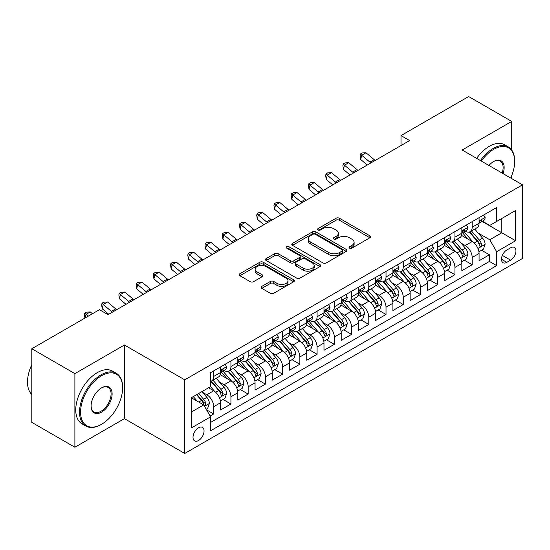 <?xml version="1.0" encoding="UTF-8"?>
<svg xmlns="http://www.w3.org/2000/svg" width="550" height="550" viewBox="0 0 550 550"><rect width="100%" height="100%" fill="white"/><g stroke="black" fill="none" stroke-linecap="round" stroke-linejoin="round"><path stroke-width="0.82" d="M349.539 248.139A1.677 0.969 0 0 0 351.904 248.139L369.875 237.765A2.393 1.382 0 0 0 370.576 236.789A2.393 1.382 0 0 0 369.875 235.812L339.426 218.233A2.393 1.382 0 0 0 336.043 218.233L318.072 228.607A1.677 0.969 0 0 0 317.584 229.295A1.677 0.969 0 0 0 318.072 229.976A1.677 0.969 0 0 0 320.444 229.976L322.768 228.635A7.652 4.421 0 0 1 333.596 228.635L336.132 230.099A7.652 4.421 0 0 1 338.374 233.228A7.652 4.421 0 0 1 336.132 236.349L333.802 237.689A1.677 0.969 0 0 0 333.314 238.377A1.677 0.969 0 0 0 333.802 239.058A1.677 0.969 0 0 0 336.174 239.058L338.498 237.717A7.652 4.421 0 0 1 349.326 237.717L351.863 239.181A7.652 4.421 0 0 1 354.104 242.309A7.652 4.421 0 0 1 351.863 245.431L349.539 246.771A1.677 0.969 0 0 0 349.044 247.459A1.677 0.969 0 0 0 349.539 248.139L349.539 246.771M198.529 440.529A7.796 4.503 120 0 0 203.624 433.654A7.796 4.503 120 0 0 202.428 427.405A7.796 4.503 120 0 0 198.529 427.79A7.796 4.503 120 0 0 193.435 434.665A7.796 4.503 120 0 0 194.631 440.914A7.796 4.503 120 0 0 198.529 440.529M261.793 286.399A2.393 1.382 0 0 0 261.092 287.375A2.393 1.382 0 0 0 261.793 288.351L270.332 293.281A2.393 1.382 0 0 0 273.714 293.281L293.673 281.758A2.393 1.382 0 0 0 294.374 280.782A2.393 1.382 0 0 0 293.673 279.806L263.23 262.226A2.393 1.382 0 0 0 259.847 262.226L239.883 273.749A2.393 1.382 0 0 0 239.188 274.725A2.393 1.382 0 0 0 239.883 275.701L250.202 281.662A2.393 1.382 0 0 0 253.584 281.662L262.13 276.732A2.393 1.382 0 0 0 262.831 275.756A2.393 1.382 0 0 0 262.13 274.78L257.015 271.824A6.401 3.692 0 0 1 255.138 269.211A6.401 3.692 0 0 1 259.084 265.794A6.401 3.692 0 0 1 266.062 266.599L286.103 278.169A6.401 3.692 0 0 1 287.98 280.782A6.401 3.692 0 0 1 284.027 284.199A6.401 3.692 0 0 1 277.056 283.394L273.714 281.469A2.393 1.382 0 0 0 270.332 281.469L261.793 286.399L261.793 288.351M124.431 345.015L74.889 373.622L31.811 348.748L31.811 422.373L74.889 447.246L124.431 418.639L184.745 453.461L184.745 379.837L124.431 345.015L124.431 418.639M511.727 150.074L511.727 121.412L462.186 150.012L522.5 184.834L184.745 379.837M511.727 121.412L468.648 96.539L401.012 135.589L401.012 145.537M31.811 348.748L99.447 309.698L108.061 314.669L409.626 140.566L401.012 135.589M322.939 262.914A2.393 1.382 0 0 0 326.322 262.914L346.28 251.391A2.393 1.382 0 0 0 346.981 250.415A2.393 1.382 0 0 0 346.28 249.432L315.831 231.859A2.393 1.382 0 0 0 312.448 231.859L292.49 243.382A2.393 1.382 0 0 0 291.789 244.358A2.393 1.382 0 0 0 292.49 245.334L322.939 262.914M287.327 248.504A1.677 0.969 0 0 1 289.025 248.738L289.025 246.751L319.976 264.619A2.393 1.382 0 0 1 320.678 265.595A2.393 1.382 0 0 1 319.976 266.571L300.018 278.101A2.393 1.382 0 0 1 296.636 278.101L266.186 260.521L266.186 258.569A2.393 1.382 0 0 0 265.485 259.545A2.393 1.382 0 0 0 266.186 260.521M266.186 258.569L274.732 253.633A2.393 1.382 0 0 1 278.114 253.633L290.462 260.762A2.393 1.382 0 0 0 293.844 260.762L299.509 257.489A2.393 1.382 0 0 0 300.211 256.513A2.393 1.382 0 0 0 299.509 255.537L286.653 248.119A1.677 0.969 0 0 1 286.165 247.431A1.677 0.969 0 0 1 287.196 246.538A1.677 0.969 0 0 1 289.025 246.751M210.121 416.027L213.696 413.964L206.546 409.832M202.476 392.267L206.8 394.763A9.749 5.631 60 0 1 213.696 406.697L220.591 402.724L220.591 409.984L230.931 404.016L223.087 399.486M219.711 382.312L224.036 384.814A9.749 5.631 60 0 1 230.931 396.749L237.82 392.769L237.82 400.036L248.16 394.068L240.322 389.538M236.94 372.364L241.264 374.866A9.749 5.631 60 0 1 248.16 386.801L255.056 382.821L255.056 390.087L265.396 384.113L257.551 379.589M254.176 362.416L258.5 364.911A9.749 5.631 60 0 1 265.396 376.853L272.284 372.873L272.284 380.139L282.624 374.165L274.787 369.641M271.404 352.467L275.736 354.963A9.749 5.631 60 0 1 282.624 366.905L289.52 362.924L289.52 370.184L299.86 364.217L292.016 359.693M288.64 342.519L292.964 345.015A9.749 5.631 60 0 1 299.86 356.957L306.749 352.976L306.749 360.236L317.089 354.269L309.251 349.745M305.869 332.571L310.2 335.067A9.749 5.631 60 0 1 317.089 347.009L323.984 343.028L323.984 350.288L334.324 344.321L326.48 339.79M323.104 322.623L327.429 325.119A9.749 5.631 60 0 1 334.324 337.061L341.213 333.08L341.213 340.34L351.553 334.373L343.716 329.842M340.333 312.668L344.664 315.171A9.749 5.631 60 0 1 351.553 327.106L358.449 323.132L358.449 330.392L368.789 324.424L360.944 319.894M357.569 302.72L361.893 305.222A9.749 5.631 60 0 1 368.789 317.157L375.678 313.177L375.678 320.444L386.018 314.476L378.18 309.946M374.797 292.772L379.129 295.274A9.749 5.631 60 0 1 386.018 307.209L392.913 303.229L392.913 310.496L403.253 304.521L395.409 299.998M392.033 282.824L396.357 285.319A9.749 5.631 60 0 1 403.253 297.261L410.142 293.281L410.142 300.548L420.482 294.573L412.644 290.049M409.262 272.876L413.593 275.371A9.749 5.631 60 0 1 420.482 287.313L427.377 283.332L427.377 290.593L437.717 284.625L429.873 280.101M426.498 262.928L430.822 265.423A9.749 5.631 60 0 1 437.717 277.365L444.606 273.384L444.606 280.644L454.946 274.677L447.109 270.153M443.726 252.979L448.058 255.475A9.749 5.631 60 0 1 454.946 267.417L461.842 263.436L461.842 270.696L472.182 264.729L472.182 257.462A9.749 5.631 -120 0 0 465.286 245.527L460.962 243.031M464.337 260.198L472.182 264.729M220.591 402.724A9.749 5.631 -120 0 0 213.696 390.782L208.526 387.798M237.82 392.769A9.749 5.631 -120 0 0 230.931 380.834L220.268 374.681M255.056 382.821A9.749 5.631 -120 0 0 248.16 370.886L237.504 364.732M272.284 372.873A9.749 5.631 -120 0 0 265.396 360.938L254.739 354.784M289.52 362.924A9.749 5.631 -120 0 0 282.624 350.982L271.968 344.836M306.749 352.976A9.749 5.631 -120 0 0 299.86 341.034L289.204 334.881M323.984 343.028A9.749 5.631 -120 0 0 317.089 331.086L306.433 324.933M341.213 333.08A9.749 5.631 -120 0 0 334.324 321.138L323.668 314.985M358.449 323.132A9.749 5.631 -120 0 0 351.553 311.19L340.897 305.037M375.678 313.177A9.749 5.631 -120 0 0 368.789 301.242L358.132 295.089M392.913 303.229A9.749 5.631 -120 0 0 386.018 291.294L375.361 285.141M410.142 293.281A9.749 5.631 -120 0 0 403.253 281.346L392.597 275.192M427.377 283.332A9.749 5.631 -120 0 0 420.482 271.391L409.826 265.238M444.606 273.384A9.749 5.631 -120 0 0 437.717 261.442L427.061 255.289M461.842 263.436A9.749 5.631 -120 0 0 454.946 251.494L444.29 245.341M510.606 247.816L506.818 250.002A7.556 4.359 120 0 0 501.882 256.657A7.556 4.359 120 0 0 503.044 262.714A7.556 4.359 120 0 0 506.818 262.343L510.606 260.15A7.556 4.359 120 0 0 515.543 253.495A7.556 4.359 120 0 0 514.388 247.438A7.556 4.359 120 0 0 510.606 247.816M184.745 453.461L522.5 258.459L522.5 184.834M191.641 411.874L203.699 404.91L210.595 416.845L210.595 430.781L496.65 265.623L496.65 251.694L489.761 239.759L478.197 233.076M210.595 416.845L191.641 427.79L191.641 397.547L210.595 386.602L210.595 372.673L496.65 207.522L496.65 221.451L515.604 210.506L515.604 240.749L496.65 251.694M223.946 370.432L224.036 370.487A9.749 5.631 60 0 0 228.91 370.968L235.806 366.987A9.749 5.631 -120 0 0 237.82 362.526L237.82 356.957M241.175 360.484L241.264 360.539A9.749 5.631 60 0 0 246.139 361.02L253.034 357.039A9.749 5.631 -120 0 0 255.056 352.578L255.056 347.009M258.411 350.536L258.5 350.591A9.749 5.631 60 0 0 263.374 351.072L270.27 347.091A9.749 5.631 -120 0 0 272.284 342.629L272.284 337.054M275.639 340.587L275.736 340.636A9.749 5.631 60 0 0 280.603 341.124L287.499 337.143A9.749 5.631 -120 0 0 289.52 332.681L289.52 327.106M292.875 330.639L292.964 330.688A9.749 5.631 60 0 0 297.839 331.176L304.734 327.195A9.749 5.631 -120 0 0 306.749 322.733L306.749 317.157M310.104 320.691L310.2 320.739A9.749 5.631 60 0 0 315.074 321.221L321.963 317.247A9.749 5.631 -120 0 0 323.984 312.778L323.984 307.209M327.339 310.736L327.429 310.791A9.749 5.631 60 0 0 332.303 311.272L339.199 307.292A9.749 5.631 -120 0 0 341.213 302.83L341.213 297.261M344.575 300.788L344.664 300.843A9.749 5.631 60 0 0 349.539 301.324L356.428 297.344A9.749 5.631 -120 0 0 358.449 292.882L358.449 287.313M361.804 290.84L361.893 290.895A9.749 5.631 60 0 0 366.768 291.376L373.663 287.396A9.749 5.631 -120 0 0 375.678 282.934L375.678 277.365M379.039 280.892L379.129 280.947A9.749 5.631 60 0 0 384.003 281.428L390.892 277.447A9.749 5.631 -120 0 0 392.913 272.986L392.913 267.417M396.268 270.944L396.357 270.999A9.749 5.631 60 0 0 401.232 271.48L408.127 267.499A9.749 5.631 -120 0 0 410.142 263.038L410.142 257.462M413.504 260.996L413.593 261.044A9.749 5.631 60 0 0 418.467 261.532L425.356 257.551A9.749 5.631 -120 0 0 427.377 253.089L427.377 247.514M430.732 251.048L430.822 251.096A9.749 5.631 60 0 0 435.696 251.577L442.592 247.603A9.749 5.631 -120 0 0 444.606 243.141L444.606 237.566M447.968 241.099L448.058 241.147A9.749 5.631 60 0 0 452.932 241.629L459.821 237.648A9.749 5.631 -120 0 0 461.842 233.186L461.842 227.617M210.595 422.421L489.411 261.442L489.411 254.781L479.078 260.748L479.078 253.488A9.749 5.631 -120 0 0 472.182 241.546L461.526 235.393M465.197 231.144L465.286 231.199A9.749 5.631 -120 0 0 470.161 231.681A9.749 5.631 -120 0 0 472.182 227.219L472.182 221.65M470.161 231.681L477.056 227.7A9.749 5.631 -120 0 0 479.078 223.238L479.078 217.669M213.696 370.886L213.696 376.454A9.749 5.631 60 0 1 211.674 380.916A9.749 5.631 60 0 1 210.595 381.308M211.674 380.916L218.57 376.936A9.749 5.631 -120 0 0 220.591 372.474L220.591 366.905M230.931 360.938L230.931 366.506A9.749 5.631 60 0 1 228.91 370.968M248.16 350.982L248.16 356.558A9.749 5.631 60 0 1 246.139 361.02M265.396 341.034L265.396 346.61A9.749 5.631 60 0 1 263.374 351.072M282.624 331.086L282.624 336.662A9.749 5.631 60 0 1 280.603 341.124M299.86 321.138L299.86 326.707A9.749 5.631 60 0 1 297.839 331.176M317.089 311.19L317.089 316.759A9.749 5.631 60 0 1 315.074 321.221M334.324 301.242L334.324 306.811A9.749 5.631 60 0 1 332.303 311.272M351.553 291.294L351.553 296.863A9.749 5.631 60 0 1 349.539 301.324M368.789 281.339L368.789 286.914A9.749 5.631 60 0 1 366.768 291.376M386.018 271.391L386.018 276.966A9.749 5.631 60 0 1 384.003 281.428M403.253 261.442L403.253 267.018A9.749 5.631 60 0 1 401.232 271.48M420.482 251.494L420.482 257.07A9.749 5.631 60 0 1 418.467 261.532M437.717 241.546L437.717 247.115A9.749 5.631 60 0 1 435.696 251.577M454.946 231.598L454.946 237.167A9.749 5.631 60 0 1 452.932 241.629M454.946 267.417L454.946 274.677M437.717 277.365L437.717 284.625M420.482 287.313L420.482 294.573M403.253 297.261L403.253 304.521M386.018 307.209L386.018 314.476M368.789 317.157L368.789 324.424M351.553 327.106L351.553 334.373M334.324 337.061L334.324 344.321M317.089 347.009L317.089 354.269M299.86 356.957L299.86 364.217M282.624 366.905L282.624 374.165M265.396 376.853L265.396 384.113M248.16 386.801L248.16 394.068M230.931 396.749L230.931 404.016M213.696 406.697L213.696 413.964M203.699 404.91L191.641 397.946M489.761 239.759L501.82 232.794L501.82 218.467L515.604 210.506M482.089 221.396L515.604 240.749M482.433 221.196L489.761 225.431L496.65 221.451M511.727 178.619L511.727 175.56M74.889 373.622L74.889 447.246M481.573 250.25L489.411 254.781M489.411 261.442L496.65 265.623M350.206 248.38L351.863 247.424A7.652 4.421 0 0 0 354.104 244.296L354.104 242.309M338.374 233.228L338.374 235.214A7.652 4.421 0 0 1 336.132 238.336L334.476 239.298M369.841 237.786L339.426 220.227A2.393 1.382 0 0 0 336.043 220.227L318.746 230.216M346.246 251.405L315.831 233.846A2.393 1.382 0 0 0 312.448 233.846L292.524 245.355M342.052 251.096A1.677 0.969 0 0 0 342.54 250.415A1.677 0.969 0 0 0 342.052 249.728L315.329 234.3A1.677 0.969 0 0 0 312.957 234.3L310.502 235.716A7.652 4.421 0 0 0 308.261 238.837A7.652 4.421 0 0 0 310.502 241.966L328.769 252.512A7.652 4.421 0 0 0 339.597 252.512L342.052 251.096L342.052 253.083A1.677 0.969 0 0 0 342.54 252.402L342.54 250.415M308.261 238.837L308.261 240.831A7.652 4.421 0 0 0 310.502 243.952L310.502 241.966M342.052 253.083L339.597 254.499A7.652 4.421 0 0 1 328.769 254.499L310.502 243.952M266.221 260.535L274.732 255.626L274.732 253.633M300.211 256.513L300.211 258.507A2.393 1.382 0 0 1 299.509 259.483L293.844 262.756A2.393 1.382 0 0 1 290.462 262.756L278.114 255.626A2.393 1.382 0 0 0 274.732 255.626M289.025 248.738L319.942 266.592M303.277 268.159A6.401 3.692 0 0 0 310.248 268.964A6.401 3.692 0 0 0 314.194 265.547A6.401 3.692 0 0 0 312.324 262.934L305.264 258.857A2.393 1.382 0 0 0 301.881 258.857L296.209 262.13A2.393 1.382 0 0 0 295.508 263.106A2.393 1.382 0 0 0 296.209 264.082L303.277 268.159L303.277 270.153A6.401 3.692 0 0 0 310.248 270.951A6.401 3.692 0 0 0 314.194 267.541L314.194 265.547M295.508 263.106L295.508 265.1A2.393 1.382 0 0 0 296.209 266.076L296.209 264.082M303.277 270.153L296.209 266.076M287.98 280.782L287.98 282.776A6.401 3.692 0 0 1 284.027 286.186A6.401 3.692 0 0 1 277.056 285.388L273.714 283.456A2.393 1.382 0 0 0 270.332 283.456L261.821 288.372M255.138 269.211L255.138 271.198A6.401 3.692 0 0 0 257.015 273.811L257.015 271.824M262.096 276.746L257.015 273.811M293.645 281.779L263.23 264.22A2.393 1.382 0 0 0 259.847 264.22L239.917 275.722M478.926 251.776L483.381 249.205L485.107 244.234A6.456 3.726 -120 0 0 482.591 238.171L474.719 229.054M473.138 242.179L464.138 231.756M468.016 239.14L462.797 233.097A15.476 8.938 -120 0 0 462.316 232.561M469.288 232.031L477.249 241.251A6.456 3.726 60 0 1 479.552 245.699L480.019 246.469L480.893 246.345L481.621 244.509A6.456 3.726 -120 0 0 479.318 240.061L471.439 230.945M469.755 231.88L478.308 241.787A3.293 1.897 60 0 1 479.139 243.079L481.621 244.509M483.643 215.029L485.107 217.566A6.456 3.726 60 0 1 483.766 220.426L480.494 222.317A6.456 3.726 -120 0 0 481.621 220.832L481.484 220.254M479.291 222.619L479.318 222.619A6.456 3.726 -120 0 0 480.494 222.317M480.783 220.351L481.621 220.832C481.216 219.856 480.521 220.254 479.552 222.021A6.456 3.726 60 0 1 479.078 222.942M370.899 162.924A12.182 7.033 60 0 1 369.889 162.14L361.673 155.238L360.717 159.534L367.256 165.028M375.21 160.435A12.182 7.033 60 0 1 374.199 159.658L365.984 152.749L361.673 155.238L360.498 153.945L362.216 152.955L365.984 152.749M360.717 159.534L360.112 155.664L360.498 153.945M510.682 178.014A29.734 17.167 120 0 0 514.663 161.507A29.734 17.167 120 0 0 493.639 149.366A29.734 17.167 120 0 0 481.332 161.067M480.446 160.552A30.463 17.586 -60 0 1 493.116 148.472A30.463 17.586 -60 0 1 508.351 146.967A30.463 17.586 -60 0 1 514.663 160.909L514.663 161.507M488.957 165.474A14.864 8.58 -60 0 1 493.639 161.507L493.639 161.507A14.864 8.58 -60 0 1 503.051 173.608M476.651 158.366A30.463 17.586 -60 0 1 489.328 146.286A30.463 17.586 -60 0 1 504.556 144.774L508.351 146.967M502.15 173.085A14.135 8.161 120 0 0 500.184 161.102A14.135 8.161 120 0 0 493.371 161.659M101.083 424.559L101.599 424.263A29.734 17.167 120 0 0 122.623 387.846A29.734 17.167 120 0 0 101.599 375.712A29.734 17.167 120 0 0 80.575 412.122A29.734 17.167 120 0 0 101.599 424.263L101.083 424.559A30.463 17.586 -60 0 1 85.848 426.064A30.463 17.586 -60 0 1 81.18 401.658A30.463 17.586 -60 0 1 101.083 374.811A30.463 17.586 -60 0 1 116.311 373.306A30.463 17.586 -60 0 1 122.623 387.248L122.623 387.846M101.599 412.122A14.864 8.58 -60 0 1 91.087 406.051A14.864 8.58 -60 0 1 101.599 387.846L101.599 387.846A14.864 8.58 -60 0 1 112.111 393.917A14.864 8.58 -60 0 1 101.599 412.122M91.094 405.749A14.135 8.161 120 0 0 94.016 411.929A14.135 8.161 120 0 0 101.083 411.228A14.135 8.161 120 0 0 110.316 398.771A14.135 8.161 120 0 0 108.151 387.447A14.135 8.161 120 0 0 101.338 388.004M85.848 426.064L82.06 423.878A30.463 17.586 -60 0 1 77.392 399.472A30.463 17.586 -60 0 1 97.288 372.625A30.463 17.586 -60 0 1 112.523 371.112L116.311 373.306M31.811 394.515A30.463 17.586 -60 0 1 31.811 364.664M461.697 261.724L466.152 259.153L467.871 254.183A6.456 3.726 -120 0 0 465.355 248.119L457.483 239.002M455.909 252.127L446.909 241.704M450.787 249.095L445.562 243.045A15.476 8.938 -120 0 0 445.081 242.509M452.052 241.979L460.013 251.199A6.456 3.726 60 0 1 462.316 255.654L462.791 256.417L463.664 256.293L464.386 254.458A6.456 3.726 -120 0 0 462.082 250.009L454.211 240.893M452.519 241.828L461.079 251.735A3.293 1.897 60 0 1 461.904 253.028L464.386 254.458M444.462 271.679L448.917 269.108L450.643 264.131A6.456 3.726 -120 0 0 448.126 258.067L440.254 248.951M438.673 262.075L429.674 251.659M433.551 259.043L428.333 252.993A15.476 8.938 -120 0 0 427.852 252.457M434.816 251.928L442.784 261.154A6.456 3.726 60 0 1 445.087 265.602L445.555 266.365L446.428 266.241L447.157 264.406A6.456 3.726 -120 0 0 444.854 259.957L436.975 250.841M435.291 251.783L443.843 261.69A3.293 1.897 60 0 1 444.675 262.976L447.157 264.406M427.233 281.627L431.688 279.056L433.407 274.079A6.456 3.726 -120 0 0 430.891 268.015L423.019 258.899M421.444 272.023L412.445 261.607M416.322 268.991L411.098 262.941A15.476 8.938 -120 0 0 410.616 262.405M417.587 261.882L425.549 271.102A6.456 3.726 60 0 1 427.852 275.55L428.326 276.313L429.192 276.189L429.921 274.354A6.456 3.726 -120 0 0 427.618 269.906L419.746 260.789M418.055 261.731L426.614 271.638A3.293 1.897 60 0 1 427.439 272.924L429.921 274.354M409.998 291.576L414.453 289.004L416.178 284.027A6.456 3.726 -120 0 0 413.662 277.963L405.79 268.847M404.209 281.971L395.209 271.556M399.087 278.939L393.869 272.889A15.476 8.938 -120 0 0 393.388 272.353M400.352 271.831L408.32 281.05A6.456 3.726 60 0 1 410.623 285.498L411.091 286.261L411.964 286.137L412.686 284.302A6.456 3.726 -120 0 0 410.389 279.854L402.511 270.738M400.826 271.679L409.379 281.586A3.293 1.897 60 0 1 410.211 282.872L412.686 284.302M466.407 224.978L467.871 227.514A6.456 3.726 60 0 1 466.538 230.374L463.265 232.265A6.456 3.726 -120 0 0 464.386 230.78L464.248 230.202M462.055 232.567L462.082 232.567A6.456 3.726 -120 0 0 463.265 232.265M463.554 230.299L464.386 230.78C463.98 229.804 463.293 230.202 462.316 231.969A6.456 3.726 60 0 1 461.842 232.891M353.671 172.872A12.182 7.033 60 0 1 352.653 172.088L344.444 165.186L343.489 169.483L350.02 174.976M357.974 170.383A12.182 7.033 60 0 1 356.964 169.606L348.748 162.704L344.444 165.186L343.262 163.893L344.988 162.903L348.748 162.704M343.489 169.483L342.884 165.612L343.262 163.893M449.178 234.933L450.643 237.469A6.456 3.726 60 0 1 449.302 240.322L446.029 242.213A6.456 3.726 -120 0 0 447.157 240.728L447.019 240.151M444.826 242.516L444.854 242.516A6.456 3.726 -120 0 0 446.029 242.213M446.318 240.247L447.157 240.728C446.744 239.752 446.057 240.151 445.087 241.917A6.456 3.726 60 0 1 444.606 242.839M336.435 182.82A12.182 7.033 60 0 1 335.424 182.043L327.209 175.141L326.253 179.438L332.784 184.924M340.746 180.331A12.182 7.033 60 0 1 339.735 179.554L331.519 172.652L327.209 175.141L326.033 173.841L327.752 172.851L331.519 172.652M326.253 179.438L325.648 175.567L326.033 173.841M431.942 244.881L433.407 247.417A6.456 3.726 60 0 1 432.073 250.271L428.794 252.161A6.456 3.726 -120 0 0 429.921 250.676L429.784 250.106M427.591 252.464L427.618 252.464A6.456 3.726 -120 0 0 428.794 252.161M429.089 250.195L429.921 250.676C429.516 249.7 428.828 250.099 427.852 251.873A6.456 3.726 60 0 1 427.377 252.787M319.206 192.768A12.182 7.033 60 0 1 318.189 191.991L309.98 185.089L309.024 189.386L315.556 194.879M323.51 190.279A12.182 7.033 60 0 1 322.499 189.502L314.284 182.6L309.98 185.089L308.798 183.796L310.523 182.799L314.284 182.6M309.024 189.386L308.419 185.515L308.798 183.796M414.714 254.829L416.178 257.366A6.456 3.726 60 0 1 414.837 260.219L411.565 262.109A6.456 3.726 -120 0 0 412.686 260.624L412.555 260.054M410.362 262.412L410.389 262.412A6.456 3.726 -120 0 0 411.565 262.109M411.854 260.143L412.686 260.624C412.28 259.655 411.592 260.047 410.623 261.821A6.456 3.726 60 0 1 410.142 262.735M301.971 202.716A12.182 7.033 60 0 1 300.96 201.939L292.744 195.037L291.789 199.334L298.32 204.827M306.281 200.228A12.182 7.033 60 0 1 305.264 199.451L297.055 192.548L292.744 195.037L291.569 193.744L293.288 192.748L297.055 192.548M291.789 199.334L291.184 195.463L291.569 193.744M392.769 301.524L397.224 298.952L398.942 293.975A6.456 3.726 -120 0 0 396.426 287.911L388.554 278.795M386.98 291.919L377.981 281.504M381.858 288.887L376.633 282.844A15.476 8.938 -120 0 0 376.152 282.301M383.123 281.779L391.084 290.998A6.456 3.726 60 0 1 393.388 295.446L393.862 296.209L394.728 296.093L395.457 294.25A6.456 3.726 -120 0 0 393.154 289.802L385.282 280.686M383.591 281.627L392.15 291.534A3.293 1.897 60 0 1 392.975 292.82L395.457 294.25M397.478 264.777L398.942 267.314A6.456 3.726 60 0 1 397.609 270.174L394.329 272.064A6.456 3.726 -120 0 0 395.457 270.572L395.319 270.002M393.126 272.367L393.154 272.367A6.456 3.726 -120 0 0 394.329 272.064M394.625 270.091L395.457 270.572C395.051 269.603 394.364 270.002 393.388 271.769A6.456 3.726 60 0 1 392.913 272.69M284.742 212.664A12.182 7.033 60 0 1 283.724 211.887L275.516 204.985L274.553 209.282L281.091 214.775M289.046 210.183A12.182 7.033 60 0 1 288.035 209.399L279.819 202.496L275.516 204.985L274.333 203.692L276.059 202.696L279.819 202.496M274.553 209.282L273.955 205.411L274.333 203.692M375.533 311.472L379.988 308.901L381.714 303.923A6.456 3.726 -120 0 0 379.197 297.859L371.326 288.75M369.744 301.868L360.745 291.452M364.623 298.836L359.404 292.793A15.476 8.938 -120 0 0 358.923 292.249M365.888 291.727L373.856 300.946A6.456 3.726 60 0 1 376.159 305.394L376.626 306.164L377.499 306.041L378.221 304.205A6.456 3.726 -120 0 0 375.925 299.75L368.046 290.641M366.362 291.576L374.914 301.482A3.293 1.897 60 0 1 375.746 302.768L378.221 304.205M380.249 274.725L381.714 277.262A6.456 3.726 60 0 1 380.373 280.122L377.101 282.012A6.456 3.726 -120 0 0 378.221 280.521L378.091 279.95M375.897 282.315L375.925 282.315A6.456 3.726 -120 0 0 377.101 282.012M377.389 280.039L378.221 280.521C377.816 279.551 377.128 279.95 376.159 281.717A6.456 3.726 60 0 1 375.678 282.638M267.506 222.613A12.182 7.033 60 0 1 266.496 221.836L258.28 214.933L257.324 219.23L263.856 224.723M271.817 220.131A12.182 7.033 60 0 1 270.799 219.347L262.591 212.444L258.28 214.933L257.104 213.641L258.823 212.644L262.591 212.444M257.324 219.23L256.719 215.359L257.104 213.641M358.304 321.42L362.752 318.849L364.478 313.878A6.456 3.726 -120 0 0 361.962 307.814L354.09 298.698M352.516 311.822L343.516 301.4M347.394 308.784L342.169 302.741A15.476 8.938 -120 0 0 341.688 302.197M348.659 301.675L356.62 310.894A6.456 3.726 60 0 1 358.923 315.343L359.391 316.113L360.264 315.989L360.993 314.153A6.456 3.726 -120 0 0 358.689 309.705L350.817 300.589M349.126 301.524L357.686 311.431A3.293 1.897 60 0 1 358.511 312.716L360.993 314.153M363.014 284.673L364.478 287.21A6.456 3.726 60 0 1 363.144 290.07L359.865 291.961A6.456 3.726 -120 0 0 360.993 290.469L360.855 289.898M358.662 292.263L358.689 292.263A6.456 3.726 -120 0 0 359.865 291.961M360.161 289.988L360.993 290.469C360.587 289.499 359.899 289.898 358.923 291.665A6.456 3.726 60 0 1 358.449 292.586M250.278 232.567A12.182 7.033 60 0 1 249.26 231.784L241.051 224.881L240.089 229.178L246.627 234.671M254.581 230.079A12.182 7.033 60 0 1 253.571 229.295L245.355 222.393L241.051 224.881L239.869 223.589L241.594 222.592L245.355 222.393M240.089 229.178L239.484 225.308L239.869 223.589M341.069 331.368L345.524 328.797L347.243 323.826A6.456 3.726 -120 0 0 344.733 317.762L336.854 308.646M335.28 321.771L326.281 311.348M330.158 318.732L324.933 312.689A15.476 8.938 -120 0 0 324.459 312.153M331.423 311.623L339.391 320.843A6.456 3.726 60 0 1 341.694 325.291L342.162 326.061L343.035 325.937L343.757 324.101A6.456 3.726 -120 0 0 341.454 319.653L333.582 310.537M331.891 311.472L340.45 321.379A3.293 1.897 60 0 1 341.282 322.671L343.757 324.101M345.785 294.621L347.243 297.158A6.456 3.726 60 0 1 345.909 300.018L342.636 301.909A6.456 3.726 -120 0 0 343.757 300.424L343.626 299.846M341.433 302.211L341.454 302.211A6.456 3.726 -120 0 0 342.636 301.909M342.925 299.942L343.757 300.424C343.351 299.447 342.664 299.846 341.694 301.613A6.456 3.726 60 0 1 341.213 302.534M233.042 242.516A12.182 7.033 60 0 1 232.031 241.732L223.816 234.829L222.86 239.126L229.391 244.619M237.353 240.027A12.182 7.033 60 0 1 236.335 239.25L228.126 232.347L223.816 234.829L222.64 233.537L224.359 232.547L228.126 232.347M222.86 239.126L222.255 235.256L222.64 233.537M323.84 341.316L328.288 338.752L330.014 333.774A6.456 3.726 -120 0 0 327.498 327.711L319.626 318.594M318.044 331.719L309.052 321.296M312.929 328.687L307.704 322.637A15.476 8.938 -120 0 0 307.223 322.101M314.194 321.571L322.156 330.791A6.456 3.726 60 0 1 324.459 335.246L324.926 336.009L325.799 335.885L326.528 334.049A6.456 3.726 -120 0 0 324.225 329.601L316.353 320.485M314.662 321.42L323.221 331.334A3.293 1.897 60 0 1 324.046 332.619L326.528 334.049M328.549 304.576L330.014 307.113A6.456 3.726 60 0 1 328.68 309.966L325.401 311.857A6.456 3.726 -120 0 0 326.528 310.372L326.391 309.794M324.197 312.159L324.225 312.159A6.456 3.726 -120 0 0 325.401 311.857M325.696 309.891L326.528 310.372C326.123 309.396 325.435 309.794 324.459 311.561A6.456 3.726 60 0 1 323.984 312.482M215.813 252.464A12.182 7.033 60 0 1 214.796 251.68L206.587 244.778L205.624 249.081L212.163 254.567M220.117 249.975A12.182 7.033 60 0 1 219.106 249.198L210.891 242.296L206.587 244.778L205.404 243.485L207.13 242.495L210.891 242.296M205.624 249.081L205.019 245.204L205.404 243.485M306.604 351.271L311.059 348.7L312.778 343.722A6.456 3.726 -120 0 0 310.269 337.659L302.39 328.543M300.816 341.667L291.816 331.251M295.694 338.635L290.469 332.585A15.476 8.938 -120 0 0 289.994 332.049M296.959 331.519L304.927 340.746A6.456 3.726 60 0 1 307.23 345.194L307.697 345.957L308.571 345.833L309.293 343.998A6.456 3.726 -120 0 0 306.989 339.549L299.118 330.433M297.426 331.375L305.986 341.282A3.293 1.897 60 0 1 306.817 342.567L309.293 343.998M311.314 314.524L312.778 317.061A6.456 3.726 60 0 1 311.444 319.914L308.172 321.805A6.456 3.726 -120 0 0 309.293 320.32L309.162 319.749M306.969 322.107L306.989 322.107A6.456 3.726 -120 0 0 308.172 321.805M308.461 319.839L309.293 320.32C308.887 319.344 308.199 319.743 307.23 321.516A6.456 3.726 60 0 1 306.749 322.431M198.577 262.412A12.182 7.033 60 0 1 197.567 261.635L189.351 254.732L188.396 259.029L194.927 264.516M202.888 259.923A12.182 7.033 60 0 1 201.871 259.146L193.662 252.244L189.351 254.732L188.176 253.44L189.894 252.443L193.662 252.244M188.396 259.029L187.791 255.159L188.176 253.44M289.376 361.219L293.824 358.648L295.549 353.671A6.456 3.726 -120 0 0 293.033 347.607L285.161 338.491M283.58 351.615L274.587 341.199M278.465 348.583L273.24 342.533A15.476 8.938 -120 0 0 272.759 341.997M279.73 341.474L287.691 350.694A6.456 3.726 60 0 1 289.994 355.142L290.462 355.905L291.335 355.781L292.064 353.946A6.456 3.726 -120 0 0 289.761 349.498L281.889 340.381M280.197 341.323L288.757 351.23A3.293 1.897 60 0 1 289.582 352.516L292.064 353.946M294.085 324.472L295.549 327.009A6.456 3.726 60 0 1 294.209 329.863L290.936 331.753A6.456 3.726 -120 0 0 292.064 330.268L291.926 329.697M289.733 332.056L289.761 332.056A6.456 3.726 -120 0 0 290.936 331.753M291.232 329.787L292.064 330.268C291.658 329.292 290.964 329.691 289.994 331.464A6.456 3.726 60 0 1 289.52 332.379M181.349 272.36A12.182 7.033 60 0 1 180.331 271.583L172.123 264.681L171.16 268.978L177.698 274.471M185.653 269.871A12.182 7.033 60 0 1 184.642 269.094L176.426 262.192L172.123 264.681L170.94 263.388L172.666 262.391L176.426 262.192M171.16 268.978L170.555 265.107L170.94 263.388M272.14 371.168L276.595 368.596L278.314 363.619A6.456 3.726 -120 0 0 275.804 357.555L267.926 348.439M266.351 361.563L257.352 351.147M261.229 358.531L256.004 352.481A15.476 8.938 -120 0 0 255.53 351.945M262.494 351.423L270.462 360.642A6.456 3.726 60 0 1 272.759 365.09L273.233 365.853L274.106 365.729L274.828 363.894A6.456 3.726 -120 0 0 272.525 359.446L264.653 350.329M262.962 351.271L271.521 361.178A3.293 1.897 60 0 1 272.353 362.464L274.828 363.894M276.849 334.421L278.314 336.957A6.456 3.726 60 0 1 276.98 339.817L273.707 341.701A6.456 3.726 -120 0 0 274.828 340.216L274.691 339.646M272.504 342.004L272.525 342.004A6.456 3.726 -120 0 0 273.707 341.701M273.996 339.735L274.828 340.216C274.423 339.247 273.735 339.639 272.759 341.413A6.456 3.726 60 0 1 272.284 342.327M164.113 282.308A12.182 7.033 60 0 1 163.103 281.531L154.887 274.629L153.931 278.926L160.463 284.419M168.424 279.819A12.182 7.033 60 0 1 167.406 279.043L159.197 272.14L154.887 274.629L153.711 273.336L155.43 272.339L159.197 272.14M153.931 278.926L153.326 275.055L153.711 273.336M259.621 344.369L261.085 346.906A6.456 3.726 60 0 1 259.744 349.766L256.472 351.656A6.456 3.726 -120 0 0 257.599 350.164L257.462 349.594M255.269 351.959L255.296 351.959A6.456 3.726 -120 0 0 256.472 351.656M256.761 349.683L257.599 350.164C257.194 349.195 256.499 349.594 255.53 351.361A6.456 3.726 60 0 1 255.056 352.282M146.884 292.256A12.182 7.033 60 0 1 145.867 291.479L137.651 284.577L136.696 288.874L143.234 294.367M151.188 289.774A12.182 7.033 60 0 1 150.178 288.991L141.962 282.088L137.651 284.577L136.476 283.284L138.201 282.288L141.962 282.088M136.696 288.874L136.091 285.003L136.476 283.284M242.385 354.317L243.849 356.854A6.456 3.726 60 0 1 242.516 359.714L239.243 361.604A6.456 3.726 -120 0 0 240.364 360.112L240.226 359.542M238.04 361.907L238.061 361.907A6.456 3.726 -120 0 0 239.243 361.604M239.532 359.631L240.364 360.112C239.958 359.143 239.271 359.542 238.294 361.309A6.456 3.726 60 0 1 237.82 362.23M129.649 302.211A12.182 7.033 60 0 1 128.638 301.428L120.422 294.525L119.467 298.822L125.998 304.315M133.959 299.722A12.182 7.033 60 0 1 132.942 298.939L124.733 292.036L120.422 294.525L119.24 293.232L120.966 292.236L124.733 292.036M119.467 298.822L118.862 294.951L119.24 293.232M254.911 381.116L259.359 378.544L261.085 373.567A6.456 3.726 -120 0 0 258.569 367.503L250.697 358.387M249.116 371.511L240.116 361.096M244.001 368.479L238.776 362.436A15.476 8.938 -120 0 0 238.294 361.893M245.266 361.371L253.227 370.59A6.456 3.726 60 0 1 255.53 375.038L255.998 375.801L256.871 375.684L257.599 373.842A6.456 3.726 -120 0 0 255.296 369.394L247.424 360.277M245.733 361.219L254.286 371.126A3.293 1.897 60 0 1 255.117 372.412L257.599 373.842M237.676 391.064L242.131 388.493L243.849 383.522A6.456 3.726 -120 0 0 241.34 377.458L233.461 368.342M231.887 381.466L222.887 371.044M226.765 378.428L221.54 372.384A15.476 8.938 -120 0 0 221.066 371.841M228.03 371.319L235.998 380.538A6.456 3.726 60 0 1 238.294 384.986L238.769 385.756L239.642 385.632L240.364 383.797A6.456 3.726 -120 0 0 238.061 379.342L230.189 370.232M228.498 371.168L237.057 381.074A3.293 1.897 60 0 1 237.889 382.36L240.364 383.797M220.447 401.012L224.895 398.441L226.621 393.47A6.456 3.726 -120 0 0 224.104 387.406L216.232 378.29M214.651 391.414L210.533 386.636M209.529 388.376L208.863 387.606M210.801 381.267L218.762 390.486A6.456 3.726 60 0 1 221.066 394.934L221.533 395.704L222.406 395.581L223.135 393.745A6.456 3.726 -120 0 0 220.832 389.297L212.96 380.181M211.269 381.116L219.821 391.022A3.293 1.897 60 0 1 220.653 392.308L223.135 393.745M225.156 364.265L226.621 366.802A6.456 3.726 60 0 1 225.28 369.662L222.008 371.553A6.456 3.726 -120 0 0 223.135 370.067L222.998 369.49M220.804 371.855L220.832 371.855A6.456 3.726 -120 0 0 222.008 371.553M222.296 369.579L223.135 370.067C222.729 369.091 222.035 369.49 221.066 371.257A6.456 3.726 60 0 1 220.591 372.178M112.413 312.159A12.182 7.033 60 0 1 111.402 311.376L103.187 304.473L102.231 308.77L108.769 314.263M116.724 309.671A12.182 7.033 60 0 1 115.713 308.887L107.498 301.984L103.187 304.473L102.011 303.181L103.737 302.184L107.498 301.984M102.231 308.77L101.626 304.899L102.011 303.181M206.202 409.234L207.666 408.389L209.385 403.418A6.456 3.726 -120 0 0 206.869 397.354L201.912 391.614M197.285 401.204L193.298 396.591M192.301 398.331L191.641 397.561M196.57 394.701L201.527 400.434A6.456 3.726 60 0 1 203.83 404.889L204.304 405.652L205.178 405.529L205.899 403.693A6.456 3.726 -120 0 0 203.596 399.245L198.639 393.504M196.976 394.467L202.593 400.971A3.293 1.897 60 0 1 203.417 402.263L205.899 403.693M92.421 313.748L90.269 311.939L85.958 314.421L85.174 317.934M88.117 316.236L84.776 313.129L86.501 312.139L90.269 311.939M84.899 318.093L84.398 314.847L84.776 313.129M206.8 394.763L213.696 390.782M224.036 384.814L230.931 380.834M241.264 374.866L248.16 370.886M258.5 364.911L265.396 360.938M275.736 354.963L282.624 350.982M292.964 345.015L299.86 341.034M310.2 335.067L317.089 331.086M327.429 325.119L334.324 321.138M344.664 315.171L351.553 311.19M361.893 305.222L368.789 301.242M379.129 295.274L386.018 291.294M396.357 285.319L403.253 281.346M413.593 275.371L420.482 271.391M430.822 265.423L437.717 261.442M448.058 255.475L454.946 251.494M465.286 245.527L472.182 241.546M472.182 227.219L479.078 223.238M213.696 376.454L220.591 372.474M230.931 366.506L237.82 362.526M248.16 356.558L255.056 352.578M265.396 346.61L272.284 342.629M282.624 336.662L289.52 332.681M299.86 326.707L306.749 322.733M317.089 316.759L323.984 312.778M334.324 306.811L341.213 302.83M351.553 296.863L358.449 292.882M368.789 286.914L375.678 282.934M386.018 276.966L392.913 272.986M403.253 267.018L410.142 263.038M420.482 257.07L427.377 253.089M437.717 247.115L444.606 243.141M454.946 237.167L461.842 233.186M472.182 257.462L479.078 253.488M502.349 255.379L510.606 260.15M501.476 259.256L506.818 262.343M351.863 247.424L351.863 245.431M333.802 239.058L333.802 237.689M336.132 238.336L336.132 236.349M318.072 229.976L318.072 228.607M336.043 220.227L336.043 218.233M339.426 220.227L339.426 218.233M369.875 237.765L369.875 235.812M292.49 245.334L292.49 243.382M312.448 233.846L312.448 231.859M315.831 233.846L315.831 231.859M346.28 251.391L346.28 249.432M328.769 254.499L328.769 252.512M339.597 254.499L339.597 252.512M278.114 255.626L278.114 253.633M290.462 262.756L290.462 260.762M293.844 262.756L293.844 260.762M299.509 259.483L299.509 257.489M319.976 266.571L319.976 264.619M270.332 283.456L270.332 281.469M273.714 283.456L273.714 281.469M277.056 285.388L277.056 283.394M262.13 276.732L262.13 274.78M239.883 275.701L239.883 273.749M259.847 264.22L259.847 262.226M263.23 264.22L263.23 262.226M293.673 281.758L293.673 279.806M477.943 248.469L485.066 244.358M479.318 240.061L482.591 238.171M474.169 243.031L477.249 241.251M485.066 217.498L479.078 220.949M369.889 162.14L374.199 159.658M460.714 258.418L467.83 254.306M462.082 250.009L465.355 248.119M456.933 252.979L460.013 251.199M443.479 268.366L450.601 264.254M444.854 259.957L448.126 258.067M439.704 262.928L442.784 261.154M426.25 278.314L433.366 274.202M427.618 269.906L430.891 268.015M422.469 272.876L425.549 271.102M409.014 288.262L416.13 284.151M410.389 279.854L413.662 277.963M405.24 282.831L408.32 281.05M467.83 227.446L461.842 230.904M352.653 172.088L356.964 169.606M450.601 237.394L444.606 240.852M335.424 182.043L339.735 179.554M433.366 247.342L427.377 250.8M318.189 191.991L322.499 189.502M416.13 257.29L410.142 260.748M300.96 201.939L305.264 199.451M391.786 298.21L398.901 294.106M393.154 289.802L396.426 287.911M388.004 292.779L391.084 290.998M398.901 267.238L392.913 270.696M283.724 211.887L288.035 209.399M374.55 308.158L381.666 304.054M375.925 299.75L379.197 297.859M370.776 302.727L373.856 300.946M381.666 277.186L375.678 280.644M266.496 221.836L270.799 219.347M357.321 318.113L364.437 314.002M358.689 309.705L361.962 307.814M353.54 312.675L356.62 310.894M364.437 287.134L358.449 290.593M249.26 231.784L253.571 229.295M340.086 328.061L347.201 323.95M341.454 319.653L344.733 317.762M336.311 322.623L339.391 320.843M347.201 297.089L341.213 300.541M232.031 241.732L236.335 239.25M322.85 338.009L329.972 333.898M324.225 329.601L327.498 327.711M319.076 332.571L322.156 330.791M329.972 307.038L323.984 310.496M214.796 251.68L219.106 249.198M305.621 347.957L312.737 343.846M306.989 339.549L310.269 337.659M301.847 342.519L304.927 340.746M312.737 316.986L306.749 320.444M197.567 261.635L201.871 259.146M288.386 357.906L295.508 353.794M289.761 349.498L293.033 347.607M284.611 352.467L287.691 350.694M295.508 326.934L289.52 330.392M180.331 271.583L184.642 269.094M271.157 367.854L278.272 363.743M272.525 359.446L275.804 357.555M267.382 362.422L270.462 360.642M278.272 336.882L272.284 340.34M163.103 281.531L167.406 279.043M261.044 346.83L255.056 350.288M145.867 291.479L150.178 288.991M243.808 356.778L237.82 360.236M128.638 301.428L132.942 298.939M253.921 377.802L261.044 373.697M255.296 369.394L258.569 367.503M250.147 372.371L253.227 370.59M236.692 387.75L243.808 383.646M238.061 379.342L241.34 377.458M232.918 382.319L235.998 380.538M219.457 397.705L226.579 393.594M220.832 389.297L224.104 387.406M215.683 392.267L218.762 390.486M226.579 366.733L220.591 370.184M111.402 311.376L115.713 308.887M204.518 406.326L209.344 403.542M203.596 399.245L206.869 397.354M198.742 402.05L201.527 400.434"/></g></svg>
